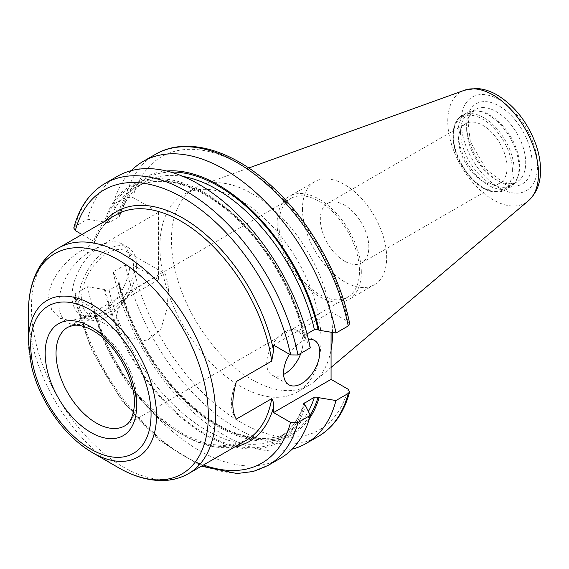 <?xml version="1.0" encoding="UTF-8"?>
<svg xmlns="http://www.w3.org/2000/svg" width="569" height="569" viewBox="0 0 569 569"><rect width="100%" height="100%" fill="white"/><g stroke="black" fill="none" stroke-linecap="round" stroke-linejoin="round"><path stroke-width="0.43" stroke-dasharray="2.85 2.13" d="M81.979 234.478L93.736 241.263L94.504 242.686L82.725 249.827C67.114 258.561 48.251 279.671 48.728 297.701L51.651 309.764L59.638 317.986L70.784 320.809L82.725 317.331L93.828 310.916L94.525 309.678L93.736 308.768L75.3 298.128L73.742 296.278L75.172 293.867L87.519 286.733L104.419 289.514L105.414 290.09L109.113 290.133L119.077 284.379L119.782 283.156L118.011 281.669L113.195 271.911L125.436 264.841L132.812 264.919L158.545 279.77L158.545 212.265L132.812 197.415L125.436 197.336L113.195 204.406L118.011 214.164L119.767 216.106L119.077 216.874L109.113 222.628L105.414 222.586L104.419 222.01L87.519 219.229L75.172 226.362L73.771 227.977M158.545 212.265L88.11 252.935A41.338 23.87 120 0 0 61.103 289.365A41.338 23.87 120 0 0 67.441 322.488A41.338 23.87 120 0 0 88.11 320.439L158.545 279.77M72.035 295.965A41.004 23.678 -60 0 1 89.93 254.699A41.004 23.678 -60 0 1 121.531 243.717A41.004 23.678 -60 0 1 121.531 291.065A41.004 23.678 -60 0 1 80.528 314.735A41.004 23.678 -60 0 1 72.035 295.965M87.519 286.733A162.862 94.034 -120 0 0 168.815 428.279A162.862 94.034 -120 0 0 280.346 458.337M104.419 289.514A148.068 85.485 -120 0 0 204.954 434.702A148.068 85.485 -120 0 0 305.489 405.605M118.011 281.669A148.068 85.485 -120 0 0 206.213 418.891A148.068 85.485 -120 0 0 309.451 418.421M113.195 271.911A162.862 94.034 -120 0 0 292.167 449.161M300.866 353.299A25.626 14.794 120 0 0 302.936 342.403A25.626 14.794 120 0 0 297.63 330.667A25.626 14.794 120 0 0 277.878 337.538A25.626 14.794 120 0 0 266.69 363.328A25.626 14.794 120 0 0 272.003 375.056A25.626 14.794 120 0 0 283.59 374.452M289.422 354.245A25.626 14.794 -60 0 1 308.405 339.28M236.341 419.097A41.338 23.87 -60 0 1 236.341 381.514M273.547 345.077L331.066 311.869L331.066 332.225M349.651 323.548L348.093 321.705L331.066 311.869M310.304 347.851L305.489 338.1L303.718 336.606L304.422 335.39L307.025 333.882M117.484 176.248A162.862 94.034 -120 0 0 87.519 219.229M305.489 338.1A148.068 85.485 -120 0 0 204.954 192.912A148.068 85.485 -120 0 0 104.419 222.01M136.638 266.306A41.004 23.678 120 0 0 128.146 247.536A41.004 23.678 120 0 0 96.545 258.518A41.004 23.678 120 0 0 78.65 299.785A41.004 23.678 120 0 0 87.142 318.555A41.004 23.678 120 0 0 118.736 307.573A41.004 23.678 120 0 0 136.638 266.306M81.637 298.064A36.779 21.231 120 0 0 89.255 314.899A36.779 21.231 120 0 0 126.034 293.661A36.779 21.231 120 0 0 126.034 251.192A36.779 21.231 120 0 0 97.69 261.05A36.779 21.231 120 0 0 81.637 298.064M116.652 318.277C116.225 301.435 137.798 286.698 152.186 278.732L165.494 273.981L168.666 288.248L166.895 309.422L160.607 329.785L146.56 340.916L128.715 337.68L119.981 329.508L116.652 318.277M344.579 261.199A34.304 19.808 60 0 1 322.175 230.971A34.304 19.808 60 0 1 327.431 203.482A34.304 19.808 60 0 1 361.735 223.29A34.304 19.808 60 0 1 361.735 262.899A34.304 19.808 60 0 1 344.579 261.199M482.853 181.376A34.304 19.808 -120 0 0 500.002 183.076A34.304 19.808 -120 0 0 500.002 143.459A34.304 19.808 -120 0 0 465.698 123.658A34.304 19.808 -120 0 0 460.442 151.141A34.304 19.808 -120 0 0 482.853 181.376M278.938 224.584A56.957 32.888 -120 0 0 303.796 281.904A56.957 32.888 -120 0 0 347.695 297.167A56.957 32.888 -120 0 0 359.487 271.093A56.957 32.888 -120 0 0 334.622 213.773A56.957 32.888 -120 0 0 290.731 198.51A56.957 32.888 -120 0 0 278.938 224.584M361.308 272.146A59.532 34.375 -120 0 0 335.319 212.23A59.532 34.375 -120 0 0 289.443 196.284A59.532 34.375 -120 0 0 277.117 223.539A59.532 34.375 -120 0 0 303.099 283.447A59.532 34.375 -120 0 0 348.982 299.401A59.532 34.375 -120 0 0 361.308 272.146M302.488 208.887A59.532 34.375 -120 0 0 328.469 268.803A59.532 34.375 -120 0 0 374.352 284.749A59.532 34.375 -120 0 0 386.678 257.494A59.532 34.375 -120 0 0 360.689 197.585A59.532 34.375 -120 0 0 314.813 181.632A59.532 34.375 -120 0 0 302.488 208.887M458.088 132.506A43.052 24.858 -120 0 0 476.879 175.835A43.052 24.858 -120 0 0 510.059 187.372A43.052 24.858 -120 0 0 516.972 179.05A43.052 24.858 -120 0 0 518.978 167.663A43.052 24.858 -120 0 0 477.668 110.976A43.052 24.858 -120 0 0 467 112.797A43.052 24.858 -120 0 0 458.088 132.506M460.563 132.122A41.772 24.118 -120 0 0 478.799 174.164A41.772 24.118 -120 0 0 510.983 185.359A41.772 24.118 -120 0 0 517.69 177.279A41.772 24.118 -120 0 0 519.639 166.233A41.772 24.118 -120 0 0 479.56 111.232A41.772 24.118 -120 0 0 469.212 113.003A41.772 24.118 -120 0 0 460.563 132.122M332.531 332.467A113.914 65.769 -120 0 0 286.335 222.358A113.914 65.769 -120 0 0 201.198 185.138A113.914 65.769 -120 0 0 195.025 187.998A113.914 65.769 -120 0 0 171.433 240.146A113.914 65.769 -120 0 0 221.156 354.793A113.914 65.769 -120 0 0 308.939 385.313A113.914 65.769 -120 0 0 314.508 381.394A113.914 65.769 -120 0 0 331.066 349.992M321.008 339.814A113.914 65.769 -120 0 0 271.278 225.175A113.914 65.769 -120 0 0 183.495 194.655A113.914 65.769 -120 0 0 159.903 246.804A113.914 65.769 -120 0 0 209.627 361.443A113.914 65.769 -120 0 0 297.416 391.963A113.914 65.769 -120 0 0 321.008 339.814M131.339 170.6A162.862 94.034 -120 0 0 113.195 204.406M166.603 170.999A148.068 85.485 -120 0 0 118.011 214.164M82.725 317.331L88.11 320.439M82.725 249.827L88.11 252.935M58.415 248.077A130.187 75.165 -120 0 0 31.451 307.68A130.187 75.165 -120 0 0 88.28 438.699A130.187 75.165 -120 0 0 188.602 473.579M93.828 310.916A130.187 75.165 -120 0 0 246.221 440.314L228.325 445.932L207.223 444.112L184.249 434.78L160.999 418.464L139.049 396.216L119.86 369.473L104.689 339.985L94.525 309.678M94.504 242.686C99.063 229.791 106.239 220.502 116.033 214.819A130.187 75.165 -120 0 0 93.828 243.411M93.736 308.768A132.755 76.644 -120 0 0 235.054 446.757M75.3 298.128A157.741 91.068 -120 0 0 203.496 464.98M75.172 293.867A162.862 94.034 -120 0 0 156.468 435.406A162.862 94.034 -120 0 0 267.992 465.47M105.414 290.09A146.717 84.71 -120 0 0 204.954 433.599A146.717 84.71 -120 0 0 304.5 405.028M109.113 290.133A144.156 83.23 -120 0 0 278.846 437.604A144.156 83.23 -120 0 0 303.903 404.523M119.077 284.379A144.156 83.23 -120 0 0 288.81 431.85A144.156 83.23 -120 0 0 308.384 411.444M118.999 282.238A146.717 84.71 -120 0 0 208.041 419.076A146.717 84.71 -120 0 0 310.162 415.064M132.812 264.919A157.741 91.068 -120 0 0 240.452 422.106A157.741 91.068 -120 0 0 348.093 389.21M125.436 264.841A162.862 94.034 -120 0 0 206.739 406.387A162.862 94.034 -120 0 0 318.263 436.451M104.867 221.263A132.755 76.644 -120 0 0 93.736 241.263M105.13 183.382A162.862 94.034 -120 0 0 75.172 226.362M304.5 337.524A146.717 84.71 -120 0 0 204.954 194.008A146.717 84.71 -120 0 0 105.414 222.586M304.422 335.39A144.156 83.23 -120 0 0 134.689 187.912A144.156 83.23 -120 0 0 109.113 222.628M28.45 311.862A127.186 73.429 -120 0 0 118.38 467.633M28.45 341.784A90.542 52.277 -120 0 0 92.47 452.675M347.695 297.167L124.796 425.854A56.957 32.888 -120 0 0 136.588 399.779A56.957 32.888 -120 0 0 96.317 330.02A56.957 32.888 -120 0 0 67.839 327.203L290.731 198.51M512.392 170.416A41.772 24.118 -120 0 0 482.853 119.255A41.772 24.118 -120 0 0 453.315 136.311A41.772 24.118 -120 0 0 482.853 187.471A41.772 24.118 -120 0 0 512.392 170.416M483.757 117.683A43.052 24.858 -120 0 0 462.227 115.557A43.052 24.858 -120 0 0 453.315 135.266A43.052 24.858 -120 0 0 472.106 178.595A43.052 24.858 -120 0 0 505.286 190.124A43.052 24.858 -120 0 0 514.198 170.416A43.052 24.858 -120 0 0 483.757 117.683M466.63 128.622A41.772 24.118 -120 0 0 484.866 170.657A41.772 24.118 -120 0 0 517.057 181.852A41.772 24.118 -120 0 0 525.706 162.727A41.772 24.118 -120 0 0 496.168 111.567A41.772 24.118 -120 0 0 475.286 109.497A41.772 24.118 -120 0 0 466.63 128.622M532.051 162.727A46.26 26.707 -120 0 0 499.34 106.076A46.26 26.707 -120 0 0 466.63 124.96A46.26 26.707 -120 0 0 499.34 181.611A46.26 26.707 -120 0 0 532.051 162.727M537.549 165.906A54.034 31.195 -120 0 0 499.34 99.724A54.034 31.195 -120 0 0 461.132 121.78A54.034 31.195 -120 0 0 499.34 187.962A54.034 31.195 -120 0 0 537.549 165.906M464.532 90.229A64.183 37.056 -120 0 0 447.76 121.225A64.183 37.056 -120 0 0 477.96 188.047A64.183 37.056 -120 0 0 528.366 200.8M348.093 321.705A157.741 91.068 -120 0 0 240.452 164.512A157.741 91.068 -120 0 0 132.812 197.415M155.401 154.355A162.862 94.034 -120 0 0 125.436 197.336M170.572 172.044A146.717 84.71 -120 0 0 118.999 214.733M183.225 176.497A144.156 83.23 -120 0 0 144.654 182.158A144.156 83.23 -120 0 0 119.077 216.874M59.638 317.986L67.441 322.488M73.742 296.278L91.474 349.757L121.389 400.014L159.633 440.577L201.405 466.189M303.732 403.663C298.81 419.502 290.51 430.818 278.846 437.604L288.81 431.85C264.578 446.509 225.445 436.139 190.665 404.481C157.193 374.772 129.376 327.161 119.789 283.156M272.003 375.056L288.853 384.786M297.63 330.667L314.479 340.397M119.767 216.106C124.689 200.267 132.99 188.951 144.654 182.158L134.689 187.912C158.922 173.253 198.055 183.623 232.835 215.281C266.306 244.99 294.123 292.608 303.718 336.613M80.528 314.735L87.142 318.555M121.531 243.717L128.146 247.536M89.255 314.899L128.715 337.68M126.034 251.192L165.494 273.981M361.735 262.899L500.002 183.076M327.431 203.482L465.698 123.658M314.813 181.632L289.443 196.284M374.352 284.749L348.982 299.401M467 112.797L462.227 115.557C450.008 122.036 450.029 145.692 461.644 165.337C472.533 183.147 488.657 197.343 505.286 190.124L510.059 187.372M479.56 111.232L477.668 110.976M517.69 177.279L516.972 179.05M510.983 185.359L517.057 181.852L512.491 183.325L508.359 183.239L501.581 181.191L486.445 169.761L470.364 141.795L468.138 123.053L469.745 116.304L471.729 112.712L475.286 109.497L469.212 113.003M248.738 168.004L201.198 185.138M331.066 367.41L314.508 381.394M195.025 187.998L183.495 194.655M308.939 385.313L297.416 391.963"/><path stroke-width="0.85" d="M201.405 466.189L237.003 473.543L253.319 471.459L267.992 465.47L280.346 458.337A162.862 94.034 -120 0 0 310.304 415.356L297.957 422.49L290.581 422.418L273.547 412.582L273.547 407.155C273.767 403.464 273.163 400.633 271.733 398.67L236.341 419.097C231.661 411.472 231.661 398.947 236.341 381.514L271.733 361.087L273.547 350.504L273.547 345.077L290.581 354.914L297.957 354.985A162.862 94.034 -120 0 0 216.654 213.439A162.862 94.034 -120 0 0 105.13 183.382C89.682 192.571 79.226 207.436 73.764 227.977L75.3 230.623L81.979 234.478M309.451 418.421A148.068 85.485 -120 0 0 319.081 397.752L318.092 397.183L314.387 397.141L303.732 403.663L305.489 405.605L310.304 415.356M292.167 449.161A162.862 94.034 -120 0 0 306.022 443.514A162.862 94.034 -120 0 0 335.98 400.533L319.081 397.752M331.066 332.225L331.066 379.374L348.093 389.21L349.622 391.849L348.221 393.464L335.98 400.533M283.59 374.452A25.626 14.794 120 0 0 300.866 353.299M308.405 339.28A25.626 14.794 -60 0 1 314.479 340.397A25.626 14.794 -60 0 1 319.792 352.133A25.626 14.794 -60 0 1 308.604 377.923A25.626 14.794 -60 0 1 288.853 384.786A25.626 14.794 -60 0 1 283.547 373.058A25.626 14.794 -60 0 1 289.422 354.245M307.025 333.882L314.387 329.636L318.092 329.679L319.081 330.248L335.98 333.029L348.221 325.959L349.651 323.548C339.956 274.45 309.771 221.014 272.459 186.874C232.956 149.86 186.461 135.977 155.401 154.355L143.153 161.425A162.862 94.034 -120 0 0 131.339 170.6M297.957 354.985L310.304 347.851A162.862 94.034 -120 0 0 229.008 206.312A162.862 94.034 -120 0 0 117.484 176.248L105.13 183.382M331.066 379.374L273.547 412.582M28.45 341.784L31.466 366.159C34.624 379.352 39.816 392.24 47.035 404.822C59.482 426.089 74.624 442.042 92.47 452.675A90.542 52.277 -120 0 0 156.496 415.711A90.542 52.277 -120 0 0 92.47 304.82A90.542 52.277 -120 0 0 28.45 341.784L28.45 311.862C28.422 294.116 32.198 278.966 39.802 266.406C44.631 258.611 50.833 252.501 58.415 248.077A130.187 75.165 -120 0 1 123.509 254.528A130.187 75.165 -120 0 1 215.566 413.976A130.187 75.165 -120 0 1 188.602 473.579L246.221 440.314A130.187 75.165 -120 0 0 271.733 398.67M331.066 349.992A113.914 65.769 -120 0 0 332.531 333.164A113.914 65.769 -120 0 0 332.531 332.467M335.98 333.029A162.862 94.034 -120 0 0 254.684 191.49A162.862 94.034 -120 0 0 143.153 161.425M319.081 330.248A148.068 85.485 -120 0 0 166.603 170.999M271.733 361.087A130.187 75.165 -120 0 0 208.667 242.038A130.187 75.165 -120 0 0 116.033 214.819L58.415 248.077M235.054 446.757A132.755 76.644 -120 0 0 273.547 407.155M203.496 464.98A157.741 91.068 -120 0 0 290.581 422.418M267.992 465.47A162.862 94.034 -120 0 0 297.957 422.49M303.903 404.523A144.156 83.23 -120 0 0 304.422 402.895M308.384 411.444A144.156 83.23 -120 0 0 314.387 397.141M310.162 415.064A146.717 84.71 -120 0 0 318.092 397.183M349.629 391.856C344.167 412.39 333.711 427.255 318.263 436.451A162.862 94.034 -120 0 0 348.221 393.464M273.547 350.504A132.755 76.644 -120 0 0 198.09 228.29A132.755 76.644 -120 0 0 104.867 221.263M290.581 354.914A157.741 91.068 -120 0 0 182.941 197.72A157.741 91.068 -120 0 0 75.3 230.623M92.47 452.675L118.38 467.633A127.186 73.429 -120 0 0 208.318 415.711A127.186 73.429 -120 0 0 118.388 259.941A127.186 73.429 -120 0 0 28.45 311.862M151.055 414.41A85.101 49.133 -120 0 0 90.876 310.183A85.101 49.133 -120 0 0 30.705 344.921A85.101 49.133 -120 0 0 90.876 449.154A85.101 49.133 -120 0 0 151.055 414.41M136.588 406.06A64.646 37.326 -120 0 0 90.876 326.883A64.646 37.326 -120 0 0 45.164 353.278A64.646 37.326 -120 0 0 90.876 432.447A64.646 37.326 -120 0 0 136.588 406.06M56.039 353.278A56.957 32.888 -120 0 0 80.905 410.598A56.957 32.888 -120 0 0 124.796 425.854C129.661 423.336 132.755 417.376 134.078 407.994C137.769 383.719 116.076 342.823 92.47 330.404C84.994 326.279 78.664 324.593 73.486 325.347L67.839 327.203A56.957 32.888 -120 0 0 56.039 353.278M538.523 173.623A64.183 37.056 -120 0 0 493.138 95.023A64.183 37.056 -120 0 0 464.532 90.229L476.047 88.465C483.173 88.764 490.236 90.955 497.221 95.03C514.561 105.784 527.342 121.958 535.564 143.566C538.765 152.449 540.422 161.077 540.55 169.434C540.792 182.67 536.731 193.126 528.366 200.8A64.183 37.056 -120 0 0 538.523 173.623M348.221 325.959A162.862 94.034 -120 0 0 266.925 184.42A162.862 94.034 -120 0 0 155.401 154.355M318.092 329.679A146.717 84.71 -120 0 0 170.572 172.044M314.387 329.636A144.156 83.23 -120 0 0 183.225 176.497M318.263 436.451L306.022 443.514M118.38 467.633C133.736 476.538 148.751 480.833 163.424 480.535C172.592 480.25 180.985 477.924 188.602 473.579M464.532 90.229L248.738 168.004M528.366 200.8L331.066 367.41"/></g></svg>
